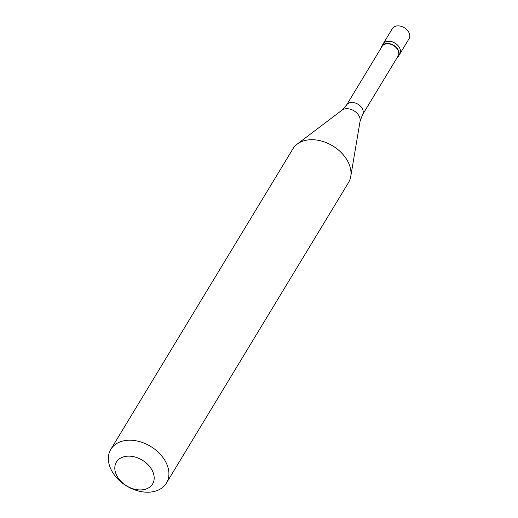 <?xml version="1.0" encoding="UTF-8"?>
<svg xmlns="http://www.w3.org/2000/svg" width="518" height="518" viewBox="0 0 518 518"><rect width="100%" height="100%" fill="white"/><g stroke="black" fill="none" stroke-linecap="round" stroke-linejoin="round"><path stroke-width="0.78" d="M398.42 56.3L409.071 38.727A9.758 6.948 -148.8 0 0 407.213 30.076A9.758 6.948 -148.8 0 0 397.287 25.9A9.758 6.948 31.2 0 0 392.385 28.613L383.067 43.991A9.758 6.948 31.2 0 1 387.969 41.278A9.758 6.948 -148.8 0 1 397.895 45.454A9.758 6.948 -148.8 0 1 399.754 54.105A9.758 6.948 -148.8 0 0 397.895 45.454A9.758 6.948 -148.8 0 0 387.969 41.278A9.758 6.948 31.2 0 0 383.067 43.991L381.734 46.186A9.758 6.948 31.2 0 1 386.635 43.473A9.758 6.948 -148.8 0 1 396.561 47.656A9.758 6.948 -148.8 0 1 398.42 56.3A9.758 6.948 -148.8 0 1 397.047 57.783M362.516 114.769L398.077 56.086A9.35 6.656 -148.8 0 0 396.296 47.805A9.35 6.656 -148.8 0 0 386.778 43.797A9.35 6.656 31.2 0 0 382.083 46.4L346.529 105.076A9.35 6.656 31.2 0 1 351.223 102.48A9.35 6.656 -148.8 0 1 360.735 106.481A9.35 6.656 -148.8 0 1 362.516 114.769L360.094 121.173A11.014 7.841 -148.8 0 0 346.043 108.735A11.014 7.841 31.2 0 0 341.971 110.192L297.215 144.108A32.517 23.155 31.2 0 1 309.246 139.808A32.517 23.155 -148.8 0 1 350.744 176.541A32.517 23.155 -148.8 0 1 348.53 182.556L166.446 483.054A32.517 23.155 -148.8 0 0 160.256 454.241A32.517 23.155 -148.8 0 0 127.163 440.313A32.517 23.155 31.2 0 0 110.826 449.352A32.517 23.155 31.2 0 0 117.023 478.172A32.517 23.155 31.2 0 0 150.116 492.1A32.517 23.155 -148.8 0 0 166.446 483.054M141.958 489.873A21.134 15.048 -148.8 0 0 152.719 471.51A21.134 15.048 -148.8 0 0 127.039 456.209A21.134 15.048 31.2 0 0 116.278 474.572A21.134 15.048 31.2 0 0 141.958 489.873M381.054 48.096A9.758 6.948 31.2 0 1 381.734 46.186M110.826 449.352L292.91 148.854A32.517 23.155 31.2 0 1 297.215 144.108M360.094 121.173L350.744 176.541M346.529 105.076L341.971 110.192"/></g></svg>
